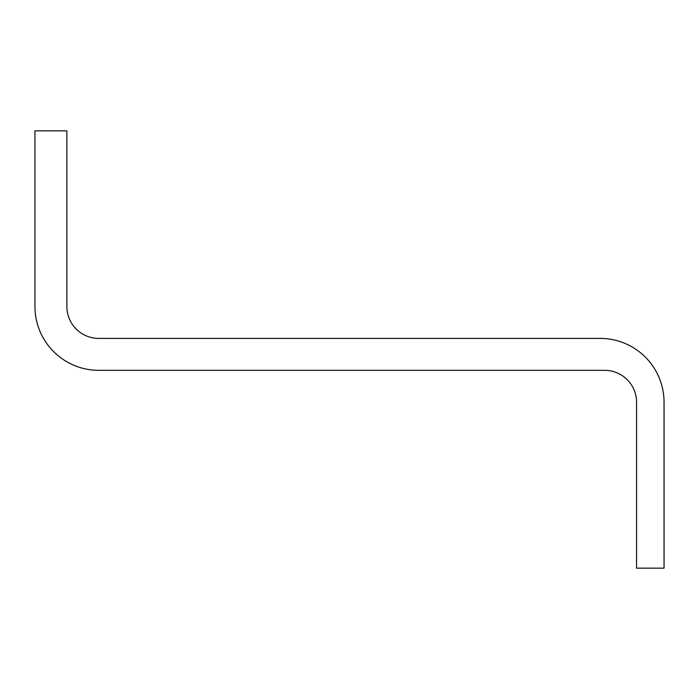 <?xml version="1.0" encoding="UTF-8"?>
<svg xmlns="http://www.w3.org/2000/svg" width="699" height="699" viewBox="0 0 699 699"><rect width="100%" height="100%" fill="white"/><g stroke="black" fill="none" stroke-linecap="round" stroke-linejoin="round"><path stroke-width="1.05" d="M604.67 370.339L98.812 370.339A63.862 63.862 0 0 1 34.95 306.477L34.95 130.853L66.877 130.853L66.877 306.477A31.927 31.927 0 0 0 98.795 338.412L600.188 338.412A63.862 63.862 0 0 1 664.05 402.274L664.05 568.147L636.544 568.147L636.544 400.676A31.927 31.927 0 0 0 604.67 370.339M98.795 338.412L600.188 338.412L98.795 338.412"/></g></svg>
